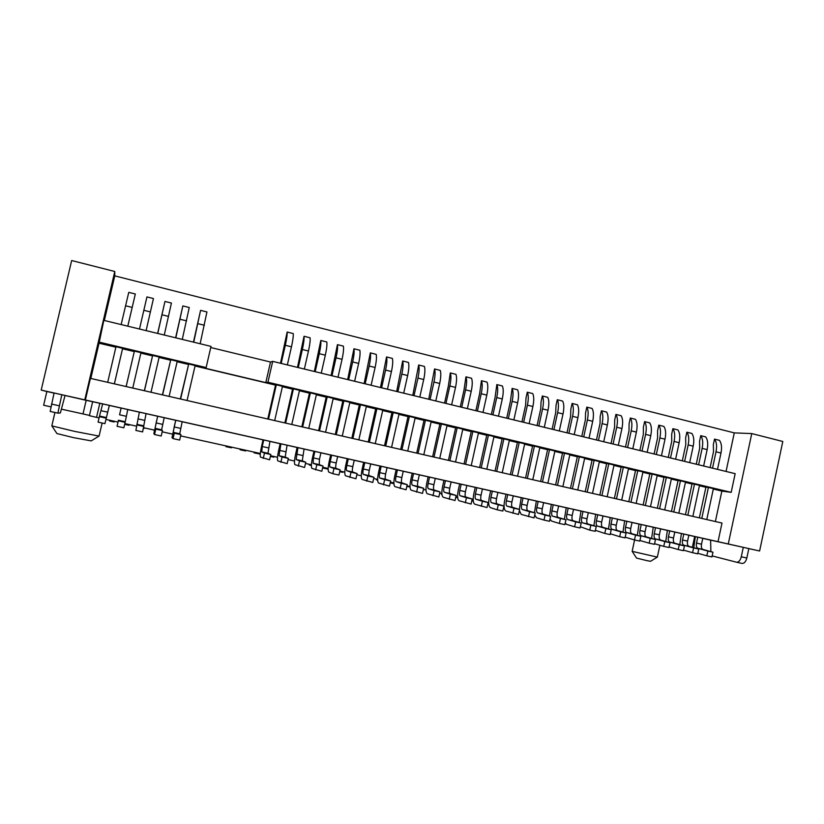 <?xml version="1.0" encoding="UTF-8"?>
<svg xmlns="http://www.w3.org/2000/svg" width="824" height="824" viewBox="0 0 824 824"><rect width="100%" height="100%" fill="white"/><g stroke="black" fill="none" stroke-linecap="round" stroke-linejoin="round"><path stroke-width="1.24" d="M657.336 557.117L650.527 561.309L646.789 560.608L636.55 558.085L632.152 551.349L657.336 557.117L659.89 545.261M634.583 539.967L632.152 551.349M91.207 440.881L73.532 437.647L56.928 433.537M54.93 412.484L51.83 425.884L74.788 431.426L99.065 436.081L102.145 423.031M90.805 378.463L99.045 343.206L115.875 347.203M715.376 521.53L721.865 491.083L713.296 489.044M705.9 487.293L699.411 485.748M692.026 483.997L685.424 482.431M678.059 480.68L671.344 479.084M663.979 477.333L657.15 475.716M649.806 473.975L642.854 472.317M635.52 470.576L628.454 468.897M621.141 467.167L613.942 465.457M606.649 463.727L599.326 461.986M592.044 460.256L584.607 458.494M577.336 456.764L569.775 454.972M562.524 453.252L554.83 451.418M547.589 449.708L539.771 447.844M532.551 446.134L524.589 444.239M517.4 442.529L509.304 440.613M502.125 438.904L493.906 436.957M486.747 435.257L478.384 433.269M471.246 431.57L462.738 429.551M455.621 427.862L446.969 425.812M439.872 424.123L431.086 422.043M424.01 420.364L415.08 418.242M408.024 416.563L398.95 414.41M391.915 412.742L382.686 410.548M375.682 408.889L366.299 406.654M359.316 404.996L349.778 402.74M342.815 401.082L333.133 398.785M326.191 397.137L316.344 394.799M309.443 393.161L299.431 390.782M292.551 389.144L282.385 386.734M275.525 385.107L195.02 365.99M188.315 364.404L177.119 361.746M170.444 360.16L159.073 357.462M152.419 355.875L140.873 353.136M134.261 351.57L122.549 348.789M712.523 468.166L716.015 451.81C717.086 446.165 716.592 441.942 714.521 439.12L713.337 444.63L713.522 451.624L710.113 467.579M714.521 439.12L719.455 440.356C721.546 443.178 722.051 447.401 720.99 453.035L717.498 469.381M698.618 464.798L702.141 448.369C703.222 442.715 702.748 438.481 700.74 435.659L699.555 441.201L699.689 448.204L696.259 464.221M700.74 435.659L705.715 436.905C707.744 439.728 708.228 443.961 707.146 449.616L703.634 466.013M684.62 461.399L688.164 444.919C689.255 439.243 688.812 435 686.856 432.188L685.661 437.74L685.764 444.764L682.313 460.832M686.856 432.188L691.861 433.445C693.849 436.257 694.292 440.5 693.2 446.165L689.678 462.625M670.52 457.969L674.084 441.437C675.175 435.742 674.784 431.488 672.878 428.686L671.673 434.258L671.735 441.293L668.264 457.423M672.878 428.686L677.925 429.943C679.841 432.755 680.253 436.998 679.161 442.694L675.608 459.205M656.316 454.518L659.9 437.925C661.003 432.209 660.642 427.955 658.788 425.153L657.583 430.746L657.604 437.802L654.112 453.983M658.788 425.153L663.876 426.43C665.74 429.232 666.122 433.486 665.009 439.192L661.445 455.765M642.009 451.047L645.604 434.392C646.727 428.655 646.397 424.391 644.605 421.6L643.389 427.213L643.369 434.279L639.857 450.522M644.605 421.6L649.724 422.887C651.537 425.678 651.877 429.943 650.764 435.669L647.17 452.304M627.6 447.545L631.215 430.828C632.348 425.081 632.049 420.807 630.319 418.026L629.093 423.66L629.021 430.736L625.498 447.041M630.319 418.026L635.469 419.313C637.22 422.104 637.539 426.368 636.406 432.116L632.801 448.812M613.077 444.023L616.712 427.244C617.856 421.476 617.588 417.191 615.919 414.41L614.694 420.065L614.58 427.172L611.027 443.528M615.919 414.41L621.121 415.718C622.81 418.499 623.088 422.774 621.945 428.542L618.319 445.29M598.451 440.469L602.107 423.639C603.261 417.84 603.034 413.555 601.417 410.785L600.191 416.46L600.026 423.567L596.452 439.985M601.417 410.785L606.649 412.093C608.287 414.874 608.524 419.148 607.381 424.937L603.724 441.746M583.711 436.885L587.388 419.993C588.552 414.184 588.357 409.889 586.812 407.118L585.576 412.814L585.37 419.941L581.775 436.421M586.812 407.118L592.085 408.447C593.651 411.217 593.857 415.502 592.703 421.311L589.026 438.183M568.859 433.28L572.567 416.326C573.731 410.496 573.576 406.191 572.093 403.43L570.847 409.147L570.599 416.295L566.984 432.827M572.093 403.43L577.408 404.769C578.911 407.53 579.087 411.825 577.912 417.655L574.225 434.588M553.903 429.654L557.632 412.628C558.806 406.778 558.693 402.473 557.271 399.722L556.015 405.459L555.716 412.618L552.08 429.211M557.271 399.722L562.617 401.061C564.059 403.822 564.193 408.117 563.019 413.967L559.3 430.962M538.824 425.987L542.573 408.91C543.768 403.039 543.686 398.723 542.336 395.973L541.069 401.731L540.719 408.91L537.063 425.565M542.336 395.973L547.723 397.322C549.103 400.073 549.196 404.388 548.011 410.249L544.273 427.316M523.642 422.3L527.411 405.161C528.617 399.259 528.565 394.943 527.278 392.203L526.011 397.982L525.619 405.171L521.942 421.888M527.278 392.203L532.716 393.563C534.024 396.313 534.086 400.629 532.881 406.51L529.121 423.639M508.336 418.592L512.126 401.381C513.342 395.469 513.342 391.142 512.116 388.403L510.396 401.412L506.698 418.19M512.116 388.403L517.585 389.783C518.832 392.512 518.852 396.838 517.647 402.74L513.857 419.931M492.917 414.843L496.738 397.57C497.954 391.637 497.995 387.301 496.841 384.581L495.059 397.621L491.341 414.462M496.841 384.581L502.352 385.962C503.536 388.691 503.505 393.017 502.29 398.95L498.479 416.192M477.384 411.073L481.216 393.738C482.452 387.774 482.524 383.438 481.443 380.719L479.609 393.8L475.86 410.702M481.443 380.719L487.005 382.109C488.107 384.829 488.045 389.165 486.819 395.118L482.988 412.433M461.718 407.272L465.581 389.865C466.827 383.891 466.951 379.545 465.931 376.836L464.036 389.948L460.266 406.912M465.931 376.836L471.534 378.237C472.574 380.946 472.471 385.292 471.225 391.266L467.373 408.642M445.949 403.441L449.832 385.972C451.089 379.967 451.243 375.62 450.306 372.922L448.338 386.075L444.558 403.101M450.306 372.922L455.94 374.333C456.908 377.031 456.764 381.388 455.517 387.383L451.634 404.821M430.046 399.578L433.949 382.048C435.227 376.022 435.422 371.665 434.547 368.977L428.717 399.259M434.547 368.977L440.232 370.398C441.128 373.097 440.943 377.443 439.686 383.459L435.783 400.969M414.019 395.685L417.953 378.092C419.231 372.046 419.478 367.679 418.674 365.001L412.762 395.376M418.674 365.001L424.401 366.433C425.225 369.121 424.999 373.478 423.721 379.514L419.797 397.086M397.868 391.761L401.824 374.096C403.121 368.029 403.399 363.662 402.678 360.994L396.684 391.472M402.678 360.994L408.457 362.436C409.198 365.114 408.931 369.482 407.643 375.538L403.698 393.182M381.594 387.805L385.57 370.079C386.878 363.992 387.208 359.614 386.559 356.947L380.472 387.538M386.559 356.947L392.378 358.409C393.048 361.077 392.739 365.454 391.441 371.531L387.465 389.237M365.187 383.829L369.193 366.031C370.512 359.913 370.882 355.535 370.316 352.878L364.136 383.572M370.316 352.878L376.177 354.351C376.774 357.008 376.413 361.386 375.105 367.494L371.109 385.261M348.655 379.812L352.682 361.942C354.011 355.813 354.433 351.426 353.939 348.779L347.677 379.576M353.939 348.779L359.851 350.262C360.366 352.909 359.964 357.297 358.646 363.425L354.619 381.265M331.99 375.765L336.038 357.832C337.387 351.673 337.85 347.275 337.438 344.648L331.083 375.548M337.438 344.648L343.392 346.132C343.835 348.779 343.381 353.166 342.053 359.316L338.005 377.227M315.19 371.686L319.269 353.681C320.629 347.501 321.133 343.103 320.804 340.477L314.356 371.48M320.804 340.477L326.809 341.981C327.169 344.607 326.675 349.005 325.326 355.175L321.247 373.159M298.257 367.576L302.357 349.5C303.726 343.299 304.293 338.891 304.035 336.274L297.495 367.391M304.035 336.274L310.092 337.788C310.37 340.415 309.824 344.813 308.464 351.014L304.365 369.059M281.18 363.425L285.32 345.287C286.701 339.055 287.308 334.647 287.143 332.041L280.5 363.26M287.143 332.041L293.241 333.566C293.437 336.182 292.85 340.59 291.469 346.811L287.349 364.929M193.733 342.197L200.582 310.36L193.455 342.125M200.582 310.36L206.937 311.946L200.15 343.752M175.811 337.84L182.846 305.91L175.615 337.799M182.846 305.91L189.252 307.517L182.279 339.416M157.745 333.452L164.965 301.44L157.631 333.432M164.965 301.44L171.423 303.047L164.264 335.038M146.94 296.918L139.493 329.023L146.94 296.918L153.449 298.546L146.106 330.63M121.149 324.574L128.76 292.366L135.321 294.003L127.813 326.191M104.349 320.484L114.773 275.865L734.277 432.888L751.756 433.579L782.8 441.479L759.615 550.999L728.272 543.974L751.756 433.579M726.057 471.452L734.277 432.888M98.767 342.032L206.134 367.556L211.006 346.389L103.824 320.361L99.045 343.206M114.783 271.498L84.779 399.856L41.2 390.092L71.667 260.528L114.783 271.498L114.773 275.865M84.779 399.856L728.272 543.974M718.023 541.708L721.999 523.055L90.424 378.371L85.366 400.021M96.542 417.346L89.394 415.687L92.648 401.71L99.807 403.307L96.542 417.346L99.065 417.902M106.08 419.447L117.884 422.053M124.836 423.588L136.207 426.101M143.592 427.728L154.376 430.107M162.184 431.827L172.391 434.083M180.631 435.896L260.332 453.478M270.55 455.734L277.492 457.269M288.091 459.607L294.518 461.028M305.488 463.449L311.41 464.757M322.74 467.249L328.168 468.454M339.859 471.029L344.793 472.121M356.844 474.779L361.293 475.757M373.684 478.497L377.66 479.372M390.391 482.174L393.893 482.957M406.963 485.83L410.012 486.51M423.402 489.466L425.998 490.033M439.717 493.061L441.86 493.535M455.899 496.635L457.608 497.006M471.956 500.178L473.233 500.456M487.89 503.691L488.735 503.876M519.378 510.633L521.242 514.413L534.076 517.894L535.209 512.919L527.844 510.736C526.845 510.128 526.608 508.367 527.144 505.421L528.493 499.272L536.352 501.064L534.457 512.703M89.394 415.687L92.648 401.71M89.456 415.399L83.008 413.926L86.18 400.32L92.638 401.752M41.2 390.092L46.865 391.513L43.641 405.243L50.861 406.829M61.553 409.188L83.008 413.926M748.82 548.609L759.615 550.999M702.759 538.391L710.628 540.153L710.875 551.616M99.807 403.307L102.65 403.945M109.355 405.439L121.118 408.076M127.761 409.569L139.369 412.165L135.878 430.437L142.614 431.92L146.064 413.627L157.477 416.223M164.182 417.716L175.43 420.24M182.176 421.754L263.052 439.862M269.932 441.407L280.15 443.693L278.687 450.151C277.369 456.321 277.08 459.905 277.822 460.904L287.154 463.665L288.369 458.391L285.197 457.093L287.071 445.207L297.114 447.494L295.662 453.931C294.364 460.07 294.137 463.654 294.961 464.674L304.561 467.486L305.766 462.233L302.284 460.863L304.066 449.008L313.954 451.264L312.502 457.67C311.225 463.799 311.05 467.373 311.966 468.413L321.824 471.276L323.018 466.044L319.228 464.612L319.465 459.246L320.927 452.788L313.954 451.233M320.917 452.819L330.651 455.002M331.65 455.188L330.661 454.972L329.209 461.389C327.952 467.486 327.828 471.071 328.838 472.121L332.793 473.687L333.988 468.465L330.012 467.002C329.497 466.487 329.559 464.695 330.187 461.636L331.65 455.188L347.223 458.711L345.792 465.076C344.545 471.153 344.473 474.727 345.565 475.798L355.927 478.765L357.111 473.573L352.724 472.018C352.157 471.493 352.178 469.711 352.806 466.662L354.248 460.245L347.223 458.69M354.238 460.286L363.662 462.398M370.697 463.974L379.967 466.044L378.556 472.358C377.341 478.394 377.371 481.968 378.638 483.07L389.484 486.139L390.658 480.989L385.694 479.311C385.035 478.765 385.014 476.983 385.622 473.954L387.043 467.589L379.977 466.024M387.033 467.63L396.159 469.67M403.245 471.256L412.216 473.264M419.323 474.861L428.15 476.839M435.278 478.435L443.961 480.382M451.109 481.978L459.658 483.894M466.827 485.501L475.232 487.375M482.421 488.993L490.682 490.836M492.34 491.176L490.692 490.816L489.322 496.996C488.22 502.887 488.581 506.43 490.404 507.636L497.15 509.788L498.283 504.762L491.516 502.702C490.599 502.115 490.424 500.343 490.97 497.387L492.34 491.176L506.018 494.276M513.249 495.894L521.242 497.686M543.613 502.692L551.338 504.422M550.01 519.151L551.616 521.087L559.352 523.446L560.464 518.502L552.708 516.226C551.647 515.618 551.38 513.846 551.905 510.932L553.244 504.813L566.222 507.759L564.399 519.264M573.525 509.397L581.002 511.065M580.354 526.742L589.747 530.12L590.849 525.218L582.62 522.838C581.486 522.22 581.178 520.449 581.692 517.554L583.011 511.477L595.659 514.351L593.888 525.733M595.391 530.316L604.764 533.416L605.867 528.534L597.41 526.114C596.246 525.475 595.906 523.714 596.411 520.83L597.73 514.773L610.213 517.606M617.557 519.254L624.664 520.85M632.029 522.498L639.002 524.054M646.387 525.712L653.247 527.247M660.632 528.905L667.378 530.409L665.751 541.523M669.088 546.93L678.204 549.546L679.275 544.757L669.716 542.099C668.388 541.44 667.965 539.689 668.429 536.836L669.706 530.903L681.407 533.55L679.821 544.613M688.823 535.219L695.343 536.671M46.865 391.513L54.044 393.12M65.034 395.551L60.379 412.937L57.876 413.133L50.171 411.444L54.075 392.986L86.18 400.32M712.152 555.912L736.635 562.236C738.768 562.205 740.312 560.392 741.281 556.777L743.279 547.342L710.638 540.132M743.279 547.342L748.831 548.588L746.832 558.003C745.864 561.607 744.309 563.431 742.166 563.451L736.553 562.226M697.825 553.285L706.807 555.829L707.878 551.071L697.907 548.331C696.517 547.661 696.053 545.91 696.507 543.088L697.774 537.186L695.343 536.651L693.777 547.682M697.774 537.186L702.779 538.309L701.523 544.201C701.069 547.023 701.533 548.763 702.934 549.443L712.976 552.204L711.915 556.952L706.807 555.829M683.508 550.123L692.562 552.698L693.623 547.919L683.858 545.22C682.509 544.561 682.056 542.81 682.519 539.977L683.786 534.055L681.417 533.53M683.786 534.055L688.833 535.188L687.566 541.1C687.103 543.922 687.556 545.673 688.926 546.343L698.762 549.062L697.701 553.831L692.562 552.698M669.706 530.903L667.378 530.388M654.555 543.716L663.732 546.374L664.814 541.553L655.471 538.947C654.174 538.288 653.762 536.537 654.235 533.684L655.523 527.721L653.247 527.226L651.599 538.402M655.523 527.721L660.642 528.864L659.365 534.827C658.891 537.67 659.303 539.432 660.611 540.081L670.025 542.707L668.954 547.517L663.732 546.374M639.908 540.482L649.158 543.171L650.239 538.34L641.113 535.775C639.846 535.126 639.455 533.365 639.939 530.501L641.237 524.517L639.012 524.033L637.323 535.27M641.237 524.517L646.387 525.681L645.099 531.655C644.625 534.508 645.017 536.269 646.294 536.918L655.492 539.504L654.421 544.324L649.158 543.171M625.169 537.176L634.47 539.947L635.562 535.095L626.652 532.572C625.416 531.933 625.045 530.172 625.54 527.298L626.837 521.293L624.664 520.819L622.954 532.108M626.837 521.293L632.029 522.457L630.741 528.462C630.247 531.326 630.628 533.087 631.874 533.725L640.856 536.269L639.774 541.111L634.47 539.947M610.327 533.787L619.679 536.692L620.771 531.83L612.088 529.358C610.883 528.72 610.533 526.958 611.027 524.074L612.335 518.049L610.224 517.585L608.483 528.936M612.335 518.049L617.567 519.223L616.27 525.238C615.775 528.122 616.136 529.884 617.341 530.522L626.106 533.004L625.014 537.866L619.679 536.692M597.73 514.773L595.67 514.32M583.011 511.477L581.002 511.045L579.2 522.509M565.223 523.034L566.634 524.383L574.606 526.793L575.719 521.87L567.726 519.553C566.624 518.935 566.335 517.163 566.85 514.258L568.179 508.161L566.232 507.728M568.179 508.161L573.535 509.356L572.206 515.443C571.691 518.347 571.99 520.119 573.102 520.737L581.178 523.075L580.065 527.999L574.606 526.793M553.244 504.813L551.349 504.401L549.484 515.989M534.725 515.041L536.486 517.76L543.984 520.068L545.097 515.113L537.588 512.889C536.558 512.281 536.311 510.509 536.846 507.584L538.185 501.445L536.352 501.043M538.185 501.445L543.624 502.661L542.274 508.789C541.749 511.714 542.007 513.486 543.047 514.094L550.648 516.339L549.526 521.293L543.984 520.068M528.493 516.669L529.616 511.694L522.344 509.52C521.355 508.923 521.129 507.151 521.674 504.206L523.024 498.046L521.242 497.655L519.316 509.387M523.024 498.046L528.493 499.272M507.738 494.627L506.029 494.246L504.669 500.405C503.577 506.276 503.989 509.819 505.885 511.034L518.512 514.475L519.645 509.489L512.538 507.347C511.57 506.75 511.354 504.978 511.9 502.032L513.259 495.863L507.738 494.627L506.379 500.807L511.9 502.032M476.828 487.705L475.232 487.355L473.862 493.555C472.739 499.468 473.058 503.021 474.809 504.206L487.015 507.563L488.158 502.527L481.556 500.498C480.66 499.921 480.495 498.139 481.051 495.173L482.421 488.951L476.828 487.705L475.448 493.926L481.051 495.173M461.193 484.203L459.658 483.863L458.278 490.095C457.145 496.027 457.413 499.581 459.092 500.745L471.081 504.061L472.224 499.004L465.89 497.037C465.035 496.46 464.891 494.688 465.447 491.712L466.837 485.46L461.193 484.203L459.802 490.455L465.447 491.712M445.434 480.67L443.971 480.351L442.581 486.603C441.437 492.556 441.654 496.11 443.25 497.263L455.013 500.529L456.166 495.461L450.1 493.545C449.276 492.979 449.162 491.197 449.729 488.21L451.119 481.947L445.434 480.67L444.043 486.943L449.729 488.21M429.562 477.117L428.161 476.808L426.76 483.08C425.596 489.054 425.771 492.618 427.285 493.761L438.832 496.975L439.985 491.887L434.186 490.023C433.403 489.466 433.311 487.684 433.887 484.687L435.288 478.394L429.562 477.117L428.15 483.41L433.887 484.687M413.555 473.532L412.216 473.244L410.816 479.537C409.641 485.532 409.765 489.096 411.197 490.218L422.516 493.391L423.68 488.282L418.149 486.479C417.408 485.923 417.335 484.151 417.923 481.144L419.334 474.82L413.555 473.532L412.144 479.856L417.923 481.144M397.426 469.917L396.159 469.649L394.748 475.963C393.553 481.978 393.635 485.542 394.984 486.654L406.067 489.786L407.231 484.646L401.978 482.905C401.288 482.359 401.237 480.577 401.834 477.56L403.245 471.225L397.426 469.917L396.014 476.262L401.834 477.56M364.795 462.614L363.662 462.367L362.241 468.732C361.005 474.789 360.984 478.363 362.169 479.444L372.778 482.473L373.952 477.302L369.276 475.675C368.658 475.149 368.658 473.357 369.276 470.319L370.707 463.933L364.795 462.614L363.363 469.011L369.276 470.319M298.309 466.116L299.524 460.853L296.146 459.514L297.969 447.648L297.124 447.463M297.969 447.648L304.066 449.008M280.86 462.285L282.076 457.001L279.017 455.724L280.922 443.827L280.16 443.662M280.922 443.827L287.071 445.207M263.742 439.975L263.052 439.831L261.568 446.351C260.24 452.541 259.9 456.125 260.538 457.114L269.613 459.813L270.828 454.518L267.975 453.282L269.942 441.365L263.742 439.975L262.248 446.526L268.459 447.906M175.728 420.271L172.01 437.647L173.04 438.605L179.663 440.057L180.919 434.65L179.735 433.774L182.186 421.713L175.728 420.271L174.183 426.945L180.641 428.377M157.683 416.223L153.861 433.661L154.541 434.536L161.216 436.009L162.472 430.581L161.638 429.778L164.192 417.686L157.683 416.223L156.138 422.928L162.647 424.381M135.878 430.437L139.38 412.134M139.493 412.154L146.064 413.627M121.118 408.045L119.562 414.771L121.118 408.045L127.772 409.528L125.124 422.321L123.858 427.8L117.06 426.307L118.337 420.827L125.124 422.321M104.936 423.639L98.087 422.135L99.364 416.635L102.66 403.904L109.365 405.418L104.936 423.639L109.335 405.398M731.187 492.35L735.163 473.666L272.692 361.365L267.924 382.243L731.187 492.35L721.865 491.083M701.78 518.42L708.393 487.458L705.931 487.128L699.36 517.863M708.393 487.458L713.388 488.642L706.776 519.563M687.824 515.227L694.477 484.151L692.057 483.832L685.455 514.681M694.477 484.151L699.504 485.336L692.86 516.38M673.764 512.003L680.459 480.814L678.09 480.516L671.447 511.467M680.459 480.814L685.516 482.019L678.832 513.167M659.602 508.758L666.328 477.467L664.02 477.168L657.336 508.233M666.328 477.467L671.426 478.672L664.711 509.932M645.336 505.493L652.103 474.078L649.837 473.81L643.122 504.978M652.103 474.078L657.233 475.304L650.486 506.667M630.968 502.197L637.776 470.679L635.562 470.411L628.805 501.703M637.776 470.679L642.947 471.905L636.149 503.382M616.486 498.881L623.335 467.249L621.172 467.002L614.374 498.396M623.335 467.249L628.547 468.485L621.708 500.075M601.901 495.543L608.792 463.788L606.68 463.562L599.841 495.07M608.792 463.788L614.034 465.035L607.164 496.748M587.203 492.175L594.135 460.317L592.085 460.091L585.205 491.712M594.135 460.317L599.419 461.564L592.508 493.391M572.402 488.787L579.375 456.805L577.377 456.599L570.455 488.333M579.375 456.805L584.7 458.072L577.748 490.002M557.488 485.367L564.491 453.272L562.555 453.076L555.603 484.934M564.491 453.272L569.868 454.549L562.874 486.603M542.46 481.927L549.515 449.708L547.63 449.533L540.626 481.504M549.515 449.708L554.923 450.996L547.888 483.163M527.319 478.456L534.416 446.124L532.592 445.959L525.547 478.054M534.416 446.124L539.864 447.422L532.788 479.702M512.064 474.964L519.202 442.509L517.441 442.364L510.355 474.572M519.202 442.509L524.692 443.817L517.565 476.221M496.687 471.441L503.866 438.873L502.166 438.739L495.039 471.06M503.866 438.873L509.397 440.181L502.238 472.708M481.206 467.888L488.426 435.206L486.778 435.082L479.609 467.527M488.426 435.206L493.998 436.524L486.788 469.175M465.591 464.314L472.852 431.508L471.276 431.405L464.067 463.964M472.852 431.508L478.476 432.837L471.225 465.601M449.863 460.709L457.176 427.78L455.662 427.697L448.4 460.379M457.176 427.78L462.831 429.119L455.538 462.017M434.011 457.083L441.365 424.02L439.913 423.958L432.621 456.764M441.365 424.02L447.072 425.38L439.738 458.391M418.036 453.427L425.442 420.24L424.051 420.188L416.707 453.118M425.442 420.24L431.189 421.61L423.804 454.745M401.937 449.729L409.384 416.429L408.065 416.388L400.68 449.441M409.384 416.429L415.172 417.799L407.746 451.068M385.714 446.021L393.202 412.587L391.956 412.567L384.52 445.743M393.202 412.587L399.043 413.967L391.575 447.36M369.368 442.272L376.898 408.714L375.713 408.714L368.235 442.014M376.898 408.714L382.779 410.105L375.26 443.621M352.878 438.492L360.469 404.811L359.357 404.821L351.827 438.255M360.469 404.811L366.392 406.211L358.831 439.862M336.274 434.691L343.896 400.876L342.856 400.907L335.286 434.464M343.896 400.876L349.881 402.287L342.269 436.061M319.527 430.859L327.2 396.911L326.232 396.962L318.62 430.643M327.2 396.911L333.226 398.342L325.573 432.239M302.645 426.987L310.38 392.904L309.484 392.976L301.811 426.801M310.38 392.904L316.447 394.356L308.743 428.387M285.64 423.093L293.416 388.877L292.592 388.969L284.877 422.918M293.416 388.877L299.534 390.329L291.778 424.494M268.49 419.159L276.308 384.818L275.566 384.932L267.8 419.004M276.308 384.818L282.488 386.281L274.68 420.58M180.621 399.032L188.706 364.002L180.332 398.971M188.706 364.002L195.133 365.537L187.069 400.516M162.616 394.912L170.753 359.738L162.41 394.861M170.753 359.738L177.232 361.283L169.116 396.396M144.458 390.751L152.646 355.443L144.344 390.72M152.646 355.443L159.176 356.998L151.008 392.255M126.154 386.559L134.394 351.106L126.124 386.549M134.394 351.106L140.976 352.672L132.757 388.073M107.686 382.326L115.988 346.729L122.632 348.315L114.382 383.86M206.134 367.556L204.846 368.132L265.802 382.604L267.924 382.243M210.738 347.522L270.499 362.024L272.692 361.365M265.802 382.604L270.499 362.024M109.705 420.25L109.561 420.992L114.042 421.981L114.237 421.249M124.661 424.319L128.894 425.256L129.296 424.576M143.417 428.459L144.262 427.872M154.098 430.046L154.232 430.839M226.106 445.928L225.941 446.649L231.431 447.793L231.925 447.216M225.941 446.649L227.62 446.268M240.227 449.049L240.062 449.76L244.285 450.697L246.191 450.368M240.062 449.76L241.916 449.42M254.256 452.139L254.091 452.86L259.797 454.045L260.322 453.571M254.091 452.86L256.13 452.551M270.385 456.445L273.846 457.145L274.454 456.599M309.464 464.324L309.299 465.024L311.379 465.488M309.299 465.024L311.317 465.406M323.039 467.321L322.884 468.022L328.148 469.144M322.884 468.022L325.768 467.919M339.704 471.73L342.722 472.327L343.515 471.833M376.352 479.805L377.67 480.093L376.352 479.805L376.506 479.115M393.192 482.792L390.236 482.854L393.913 483.667M406.809 486.51L410.022 486.871M441.303 494.132L441.911 494.266L441.458 493.442M455.744 497.315L457.67 497.737M455.754 497.284L457.413 497.614M471.812 500.827L473.295 501.126M127.782 326.18L135.321 294.003M114.351 383.85L122.632 348.315M99.364 416.635L106.214 418.149M118.337 420.827L117.06 426.307M137.145 424.978L143.881 426.472M154.541 434.536L155.798 429.098L162.472 430.581M155.798 429.098L155.097 428.326L156.138 422.928M173.04 438.605L174.297 433.187L180.919 434.65M174.297 433.187L173.236 432.343L174.183 426.945M263.258 458.412L264.483 453.107L270.828 454.518M264.483 453.107L261.744 451.902L262.248 446.526M282.076 457.001L288.369 458.391M299.524 460.853L305.766 462.233M315.623 469.917L316.828 464.674L313.151 463.273L313.408 457.897L314.871 451.428M316.828 464.674L323.018 466.044M332.793 473.687L338.942 475.036L340.137 469.824L336.048 468.331C335.523 467.816 335.574 466.034 336.202 462.964L337.655 456.527M333.988 468.465L340.137 469.824M349.829 477.426L351.024 472.234L346.739 470.7C346.183 470.174 346.214 468.392 346.842 465.333L348.284 458.917M351.024 472.234L357.111 473.573M366.721 481.144L367.906 475.963L373.952 477.302M367.906 475.963L363.332 474.367C362.735 473.831 362.745 472.049 363.363 469.011M383.49 484.821L384.664 479.661L379.792 478.002C379.153 477.467 379.143 475.685 379.751 472.646L381.172 466.281M384.664 479.661L390.658 480.989M400.114 488.478L401.288 483.338L407.231 484.646M401.288 483.338L396.138 481.618C395.448 481.072 395.407 479.29 396.014 476.262M416.604 492.093L417.768 486.984L423.68 488.282M417.768 486.984L412.34 485.202C411.619 484.646 411.557 482.864 412.144 479.856M432.971 495.688L434.124 490.589L439.985 491.887M434.124 490.589L428.428 488.756C427.666 488.199 427.574 486.418 428.15 483.41M449.204 499.251L450.357 494.173L456.166 495.461M450.357 494.173L444.383 492.278C443.58 491.712 443.466 489.94 444.043 486.943M465.313 502.794L466.456 497.737L472.224 499.004M466.456 497.737L460.214 495.78C459.37 495.214 459.236 493.432 459.802 490.455M481.288 506.307L482.431 501.26L488.158 502.527M482.431 501.26L475.932 499.251C475.046 498.674 474.892 496.903 475.448 493.926M497.15 509.788L502.825 511.034L503.958 506.018L497.109 503.938C496.172 503.351 495.986 501.579 496.532 498.623L497.902 492.422M498.283 504.762L503.958 506.018M512.878 513.239L514.011 508.243L519.645 509.489M514.011 508.243L506.997 506.121C506.039 505.534 505.833 503.763 506.379 500.807M529.616 511.694L535.209 512.919M545.097 515.113L550.648 516.339M559.352 523.446L564.852 524.651L565.964 519.717L558.126 517.431C557.055 516.813 556.777 515.052 557.302 512.126L558.631 506.018M560.464 518.502L565.964 519.717M575.719 521.87L581.178 523.075M589.747 530.12L595.165 531.315L596.267 526.412L587.955 524.023C586.812 523.394 586.492 521.633 587.007 518.739L588.315 512.672M590.849 525.218L596.267 526.412M604.764 533.416L610.141 534.601L611.243 529.719L602.704 527.278C601.53 526.649 601.19 524.888 601.685 522.004L603.003 515.958M605.867 528.534L611.243 529.719M620.771 531.83L626.106 533.004M635.562 535.095L640.856 536.269M650.239 538.34L655.492 539.504M664.814 541.553L670.025 542.707M678.204 549.546L683.384 550.689L684.456 545.9L674.825 543.222C673.486 542.563 673.054 540.812 673.517 537.969L674.794 532.036M679.275 544.757L684.456 545.9M693.623 547.919L698.762 549.062M707.878 551.071L712.976 552.204M57.876 413.133L61.821 394.717M692.366 547.291L694.663 536.527M114.083 421.909L109.551 420.909L114.083 421.919M124.681 424.257L129.1 425.225L124.681 424.247M143.438 428.387L144.015 428.511L143.438 428.387M227.136 446.845L231.431 447.793L227.167 446.845M241.401 449.986L245.665 450.924M255.564 453.107L259.797 454.045L255.595 453.107M270.396 456.383L273.846 457.145M342.763 472.327L339.715 471.658L342.722 472.327M392.276 483.255L393.913 483.616M471.822 500.786L473.295 501.116L471.822 500.786M125.536 305.766L132.159 307.404M101.074 410.692L107.759 412.175M99.755 416.099L106.471 417.583M143.881 310.308L150.442 311.925M119.583 414.802L126.206 416.274M118.357 420.209L125.011 421.682M162.071 314.809L168.58 316.416M137.938 418.88L144.499 420.343M136.805 424.288L143.407 425.74M180.116 319.269L186.574 320.866M155.097 428.326L161.638 429.778M198.007 323.688L204.414 325.274M173.236 432.343L179.735 433.774M285.32 345.287L291.469 346.811M261.744 451.902L267.975 453.282M302.357 349.5L308.464 351.014M279.439 450.347L285.598 451.717M279.017 455.724L285.197 457.093M319.269 353.681L325.326 355.175M296.496 454.137L302.604 455.497M296.146 459.514L302.284 460.863M336.038 357.832L342.053 359.316M313.408 457.897L319.465 459.246M313.151 463.273L319.228 464.612M352.682 361.942L358.646 363.425M330.187 461.636L336.202 462.964M330.012 467.002L336.048 468.331M369.193 366.031L375.105 367.494M346.842 465.333L352.806 466.662M346.739 470.7L352.724 472.018M385.57 370.079L391.441 371.531M363.332 474.367L369.276 475.675M401.824 374.096L407.643 375.538M379.751 472.646L385.622 473.954M379.792 478.002L385.694 479.311M417.953 378.092L423.721 379.514M396.138 481.618L401.978 482.905M433.949 382.048L439.686 383.459M412.34 485.202L418.149 486.479M449.832 385.972L455.517 387.383M428.428 488.756L434.186 490.023M465.581 389.865L471.225 391.266M444.383 492.278L450.1 493.545M481.216 393.738L486.819 395.118M460.214 495.78L465.89 497.037M496.738 397.57L502.29 398.95M475.932 499.251L481.556 500.498M512.126 401.381L517.647 402.74M490.97 497.387L496.532 498.623M491.516 502.702L497.109 503.938M527.411 405.161L532.881 406.51M506.997 506.121L512.538 507.347M542.573 408.91L548.011 410.249M521.674 504.206L527.144 505.421M522.344 509.52L527.844 510.736M557.632 412.628L563.019 413.967M536.846 507.584L542.274 508.789M537.588 512.889L543.047 514.094M572.567 416.326L577.912 417.655M551.905 510.932L557.302 512.126M552.708 516.226L558.126 517.431M587.388 419.993L592.703 421.311M566.85 514.258L572.206 515.443M567.726 519.553L573.102 520.737M602.107 423.639L607.381 424.937M581.692 517.554L587.007 518.739M582.62 522.838L587.955 524.023M616.712 427.244L621.945 428.542M596.411 520.83L601.685 522.004M597.41 526.114L602.704 527.278M631.215 430.828L636.406 432.116M611.027 524.074L616.27 525.238M612.088 529.358L617.341 530.522M645.604 434.392L650.764 435.669M625.54 527.298L630.741 528.462M626.652 532.572L631.874 533.725M659.9 437.925L665.009 439.192M639.939 530.501L645.099 531.655M641.113 535.775L646.294 536.918M674.084 441.437L679.161 442.694M654.235 533.684L659.365 534.827M655.471 538.947L660.611 540.081M688.164 444.919L693.2 446.165M668.429 536.836L673.517 537.969M669.716 542.099L674.825 543.222M702.141 448.369L707.146 449.616M682.519 539.977L687.566 541.1M683.858 545.22L688.926 546.343M716.015 451.81L720.99 453.035M696.507 543.088L701.523 544.201M697.907 548.331L702.934 549.443M51.479 404.069L59.225 405.779M741.281 556.777L746.832 558.003M56.949 433.579L51.83 425.884M91.155 440.902L99.065 436.081M241.422 449.986L245.686 450.924M270.406 456.372L273.877 457.145M392.327 483.255L393.913 483.606M50.151 411.433L57.855 413.123M736.635 562.236L742.166 563.451"/></g></svg>
